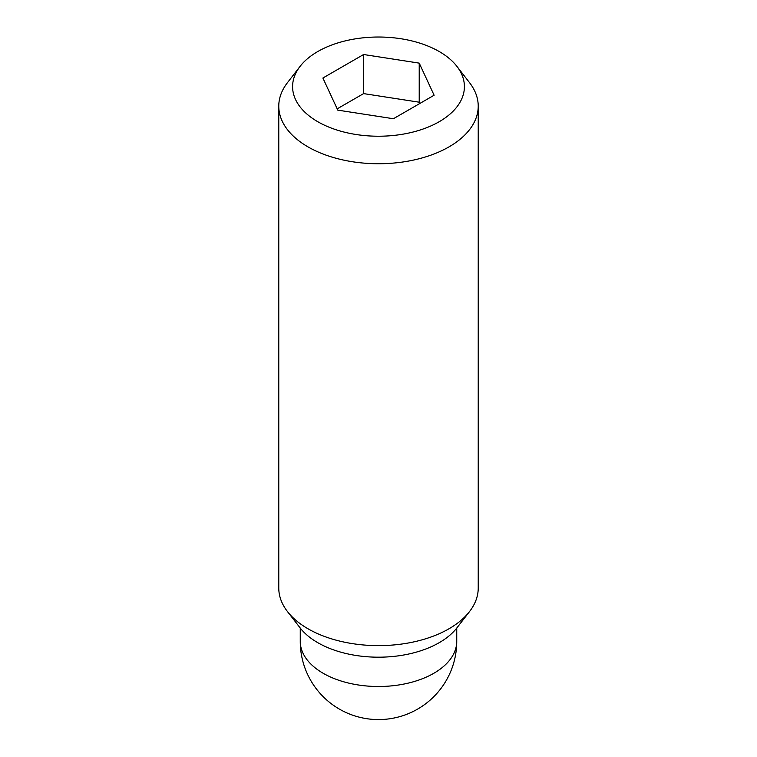 <?xml version="1.0" encoding="UTF-8"?>
<svg xmlns="http://www.w3.org/2000/svg" width="757" height="757" viewBox="0 0 757 757"><rect width="100%" height="100%" fill="white"/><g stroke="black" fill="none" stroke-linecap="round" stroke-linejoin="round"><path stroke-width="1.14" d="M300.075 66.379L287.461 82.664A99.725 57.579 0 0 0 278.775 106.169A99.725 57.579 0 0 0 307.985 146.877A99.725 57.579 0 0 0 416.662 159.358A99.725 57.579 0 0 0 478.225 106.169A99.725 57.579 0 0 0 469.539 82.664L456.925 66.379A85.91 49.602 0 0 0 439.249 51.552A85.91 49.602 0 0 0 300.075 66.379A85.91 49.602 0 0 0 317.751 121.697A85.91 49.602 0 0 0 427.213 127.479A85.91 49.602 0 0 0 456.925 66.379M278.775 106.169L278.775 588.047A99.725 57.579 0 0 0 287.461 611.552A99.725 57.579 0 0 0 307.985 628.764A99.725 57.579 0 0 0 469.539 611.552A99.725 57.579 0 0 0 478.225 588.047L478.225 106.169M287.461 611.552L300.075 627.837A85.91 49.602 0 0 0 317.751 642.665A85.91 49.602 0 0 0 456.925 627.837L469.539 611.552M419.813 103.491L419.217 102.204L363.597 93.603L337.187 108.847M419.217 63.124L434.111 95.231L393.403 118.735L337.783 110.134L322.889 78.018L363.597 54.513L419.217 63.124L419.217 102.204M363.597 54.513L363.597 93.603M456.745 641.33A78.245 45.174 180 0 1 408.449 683.069A78.245 45.174 180 0 1 323.173 673.276A78.245 45.174 180 0 1 300.255 641.33A78.245 78.245 0 0 0 339.373 709.091A78.245 78.245 0 0 0 456.745 641.33L456.745 628.064M300.255 628.064L300.255 641.33"/></g></svg>
